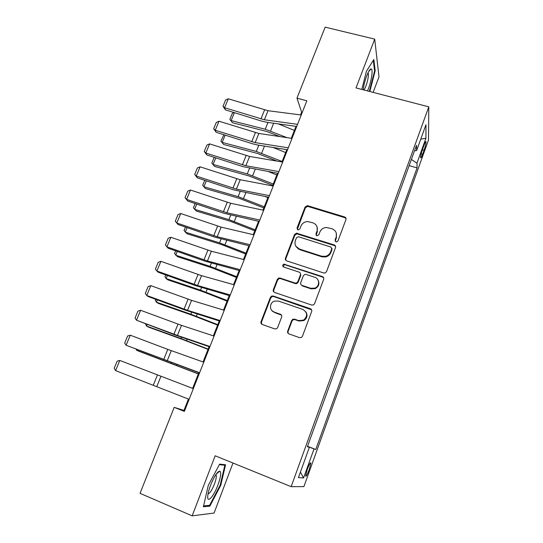 <?xml version="1.0" encoding="UTF-8"?>
<svg xmlns="http://www.w3.org/2000/svg" width="543" height="543" viewBox="0 0 543 543"><rect width="100%" height="100%" fill="white"/><g stroke="black" fill="none" stroke-linecap="round" stroke-linejoin="round"><path stroke-width="0.81" d="M336.008 241.845L336.741 241.893L337.99 240.888L345.932 219.582C346.258 218.34 345.816 217.465 344.608 216.956L307.365 205.627L305.085 207.066L297.041 227.999L297.924 229.832L298.48 229.899L299.872 228.895L300.917 226.166C302.186 223.316 304.406 221.775 307.576 221.544L312.87 222.806C316.671 224.415 318.042 227.212 316.976 231.203L315.938 233.952L316.84 235.798L318.802 234.854L319.841 232.105C321.042 229.343 323.18 227.795 326.248 227.463L331.909 228.732C335.764 230.361 337.169 233.185 336.117 237.21L335.085 239.979L336.008 241.845M309.218 469.661L310.874 463.104C310.447 462.161 309.245 464.258 307.27 469.39L305.614 475.967C306.055 476.883 307.263 474.779 309.218 469.661M287.695 331.094C287.342 332.411 287.77 333.354 288.985 333.925L299.532 337.651L301.514 337.407L302.424 336.28L311.662 311.499C312.008 310.196 311.567 309.259 310.345 308.702L273.21 296.016L271.738 296.044L270.387 297.374L261.034 321.707C260.674 323.004 261.088 323.94 262.283 324.504L274.792 328.915L276.577 328.773L277.649 327.558L281.647 317.031C282 315.727 281.579 314.797 280.378 314.241L274.167 312.082C269.206 310.616 269.321 302.858 274.296 301.155L278.383 301.039L302.838 309.422C307.637 312.544 307.881 316.107 303.585 320.119L298.65 320.58L294.544 319.155L292.765 319.298L291.679 320.519L287.695 331.094L288.299 333.531M373.122 92.371L378.987 76.868L374.711 39.13L356.025 87.925L428.794 106.856L291.15 486.671L215.164 455.787L192.161 515.85L140.046 493.349L174.188 407.359L184.376 411.384L306.836 100.794L296.973 98.147L301.609 112.143L300.517 114.919M374.711 39.13L325.169 27.15L296.973 98.147M323.689 272.98L325.135 272.966L326.533 271.615L335.486 247.608C335.818 246.339 335.377 245.443 334.162 244.927L296.451 233.157L294.503 234.596L285.442 258.19C285.095 259.445 285.516 260.341 286.697 260.864L323.689 272.98M323.669 279.306L314.573 303.693L313.46 304.928L311.709 305.057L274.582 292.433C273.394 291.89 272.98 290.98 273.333 289.697L277.283 279.414L278.783 278.043L280.1 278.064L295.012 283.046L296.451 283.032L297.842 281.688L300.435 274.853C300.781 273.577 300.354 272.667 299.152 272.138L283.65 267.02C282.306 266.002 282.394 265.052 283.908 264.156L322.345 276.563C323.567 277.1 324.001 278.016 323.669 279.306M424.029 145.239L422.576 149.271C421.259 153.119 420.587 155.895 420.567 157.613C420.784 158.454 421.463 157.334 422.617 154.253L424.042 150.275C425.359 146.44 426.024 143.657 426.051 141.92C425.848 141.078 425.169 142.185 424.029 145.239M428.794 106.856L428.495 139.992L303.91 486.603L291.15 486.671M414.499 150.832L416.637 150.547L416.501 145.314L307.392 446.719L309.34 447.371L307.44 446.604M416.637 150.547L425.963 124.747L425.936 138.255L416.963 163.172L411.384 159.452M409.144 165.635L417.085 167.875L416.963 163.172M417.085 167.875L315.761 449.502L314.024 448.925L303.571 477.949L298.412 477.609L309.34 447.371M192.161 515.85L214.078 513.04L232.981 463.03M188.428 399.057L183.948 410.413L174.188 407.359M296.01 126.343L291.292 138.289M286.813 149.658L281.966 161.95M277.5 173.251L272.518 185.889M268.086 197.129L262.961 210.121M258.549 221.3L253.282 234.651M248.898 245.755L243.488 259.486M239.13 270.523L233.565 284.627M229.248 295.589L223.526 310.087M219.236 320.967L213.358 335.859M209.096 346.658L203.062 361.957M198.833 372.674L192.636 388.394M302.288 112.326L301.609 112.143M184.647 410.691L183.948 410.413M307.548 446.298L315.761 449.502M272.199 296.526L271.344 296.234M326.295 256.791L325.121 256.418M272.878 311.607L273.652 311.872M307.501 446.427L314.024 448.925M420.764 139.13L425.936 138.255M303.571 477.949L300.415 472.071M369.831 91.516L375.186 70.719L373.835 59.52L366.423 71.262L361.808 89.432M209.869 506.151L220.736 485.367L225.576 464.767L219.63 464.136L208.295 485.333L203.387 506.762L209.869 506.151L208.254 505.465M370.156 69.443L370.523 69.538M374.534 70.549L375.186 70.719M220.173 485.137L220.736 485.367M335.235 241.282L336.355 237.868L336.287 233.117M317.058 226.784L317.261 231.875L316.141 235.329M346.054 218.68L344.819 217.668L307.671 206.36L305.397 207.786L297.299 229.445M335.581 246.495L334.407 245.565L296.783 233.816L294.849 235.255L285.808 258.787L285.808 260.287M331.746 248.904L330.823 247.031L298.446 236.741L296.498 237.685L295.385 240.576C294.292 244.574 295.643 247.404 299.437 249.067L321.592 256.194L325.515 256.33C327.986 255.651 329.703 254.158 330.653 251.843L331.746 248.904L331.997 249.536L331.827 248.205M295.881 246.305L299.437 249.067M331.997 249.536L330.904 252.461C329.954 254.769 328.243 256.262 325.78 256.941L321.87 256.805L299.77 249.685M300.435 273.346L300.768 275.41L298.182 282.231L296.79 283.575L295.358 283.589L280.48 278.607L279.17 278.586L277.677 279.957L273.733 290.22L273.842 291.998M323.709 277.928L322.623 277.12L285.102 264.774L284.281 264.74L283.12 266.708M310.657 288.279L314.879 288.116C319.854 286.317 319.759 278.674 314.777 277.29L306.143 274.446L304.772 274.439L303.313 275.803L300.727 282.652C300.381 283.935 300.808 284.844 302.017 285.387L310.657 288.279L310.963 288.808L315.178 288.645C318.714 286.663 319.705 283.88 318.157 280.31M301.08 284.763L302.017 285.387M310.963 288.808L302.342 285.923M305.865 311.831C307.847 315.245 307.195 318.157 303.917 320.567L298.996 321.028L294.897 319.603L293.118 319.746L292.039 320.967L288.068 331.508M272.009 310.718L274.167 312.082M281.471 315.11L274.568 312.544M311.594 309.815L273.611 296.519L272.145 296.546L270.794 297.869L261.475 322.142L261.74 324.219M278.301 123.879L294.408 130.401M234.406 112.659L231.142 120.587L265.228 129.241L287.009 137.65M229.852 119.372L232.574 122.766L229.852 119.372L232.343 113.331L233.789 112.469M279.978 136.598L266.484 131.406L232.574 122.766M297.557 124.333L264.387 119.772L224.592 107.738L225.454 109.89L261.563 121.082L266.742 122.27L296.722 126.444M301.229 115.007L268.038 110.711L228.298 98.806L224.592 107.738L222.99 106.299L225.583 100.061L228.298 98.806M225.454 109.89L222.99 106.299M273.041 147.465L285.666 152.563M225.155 135.126L222.162 142.402L256.303 151.449L282.143 161.495M220.892 141.112L223.648 144.472L220.892 141.112L223.892 134.725M277.161 161.135L257.613 153.499L223.648 144.472M268.541 171.642L276.821 174.975M215.802 157.843L213.08 164.454L247.269 173.909L273.258 184.009M211.838 163.09L214.634 166.416L211.838 163.09L214.214 157.327M272.749 185.299L248.646 175.844L214.634 166.416M265.12 196.532L267.882 197.645M206.34 180.833L203.903 186.758L238.139 196.627L264.278 206.781M204.745 180.303L202.675 185.319L205.512 188.604L239.572 198.439L263.823 207.935M288.285 147.832L255.176 142.619L215.259 130.259L216.175 132.282L252.407 143.752L257.592 145.008L287.525 149.773M292.012 138.397L258.875 133.449L219.005 121.218L215.259 130.259L213.671 128.745L216.29 122.433L219.005 121.218M216.175 132.282L213.671 128.745M278.912 171.615L245.857 165.73L205.811 153.038L206.795 154.931L243.149 166.687L278.213 173.38M282.679 162.065L249.597 156.452L209.598 143.895L205.811 153.038L204.243 151.449L206.897 145.069L209.598 143.895M206.795 154.931L204.243 151.449M269.416 195.69L236.422 189.12L196.254 176.081L197.306 177.846L233.782 189.887L268.792 197.272M273.231 186.025L240.21 179.726L200.089 166.83L196.254 176.081L194.706 174.418L197.387 167.963L200.089 166.83M344.778 217.539L345.898 218.082M197.306 177.846L194.706 174.418M196.77 204.087L194.618 209.32L228.902 219.603L255.19 229.818M195.168 203.544L193.41 207.799L196.288 211.044L230.395 221.293L254.789 230.836M259.812 220.058L226.886 212.781L186.582 199.396L187.702 201.032L224.3 213.365L259.262 221.456M263.667 210.277L230.714 203.279L190.464 190.036L186.582 199.396L185.054 197.659L187.769 191.129L190.464 190.036M336.565 237.196L336.198 236.992M317.051 231.386L317.458 231.27M187.702 201.032L185.054 197.659M367.475 90.905C371.147 83.147 373.57 68.601 371.039 68.981L371.005 68.981C368.867 68.635 363.966 81.715 363.226 89.799M363.898 89.975C366.247 87.301 369.267 75.558 368.208 73.142L368.011 72.769M373.292 60.382L374.589 70.977L369.335 91.387M210.603 485.17C208.967 489.514 208.023 493.125 207.759 496.003C206.971 503.992 213.698 496.546 217.865 485.198C220.791 477.005 221.422 472.308 219.772 471.107C217.322 471.555 214.268 476.238 210.603 485.17M208.05 493.858C209.795 493.512 211.906 490.288 214.383 484.207C215.944 479.964 216.555 476.964 216.216 475.206L215.843 474.623M223.058 464.503L224.85 465.236L220.159 485.204L209.618 505.336L203.584 505.879M219.345 464.665L224.85 465.236M187.084 227.612L185.224 232.132L219.555 242.85L245.999 253.119M185.475 227.062L184.043 230.537L186.962 233.734L221.116 244.411L245.653 254.002M177.283 251.423L175.722 255.21L210.1 266.362L236.7 276.692M175.667 250.859L174.568 253.533L177.527 256.69L211.729 267.794L236.409 277.432M167.366 275.511L166.117 278.552L200.537 290.152L227.293 300.544M165.751 274.934L164.984 276.787L166.117 278.552L167.984 279.903L202.227 291.455L227.055 301.134M250.085 244.723L217.227 236.728L176.801 222.99L177.982 224.483L214.709 237.121L249.61 245.931M253.988 234.82L221.103 227.117L180.731 213.521L176.801 222.99L175.294 221.177L178.036 214.566L180.731 213.521M299.58 249.332L298.032 248.837M177.982 224.483L175.294 221.177M240.237 269.695L207.453 260.966L166.905 246.861L168.154 248.219L204.996 261.163L239.843 270.706M244.194 259.669L211.376 251.233L170.875 237.277L166.905 246.861L165.411 244.968L168.187 238.275L170.875 237.277M230.273 294.978L197.564 285.489L156.886 271.018L158.21 272.226L195.175 285.489L229.947 295.792M234.271 284.824L201.534 275.647L160.904 261.319L156.886 271.018L155.413 269.043L158.223 262.276L160.904 261.319M157.334 299.892L156.398 302.173L190.858 314.227L217.77 324.673M155.705 299.302L155.284 300.32L156.398 302.173L158.332 303.388L192.616 315.388L217.594 325.114M220.18 320.574L187.552 310.318L146.746 295.467L148.144 296.532L185.231 310.107L219.935 321.184M224.232 310.297L191.57 300.354L150.818 285.652L146.746 295.467L145.3 293.41L148.144 286.555L150.818 285.652M147.173 324.571L146.562 326.058L181.063 338.581L208.139 349.088M145.544 323.961L146.562 326.058L148.565 327.144L182.896 339.606L208.023 349.38M209.958 346.495L177.418 335.445L136.49 320.214L175.172 335.031L209.802 346.896M214.057 336.09L181.491 325.359L140.603 310.277L136.49 320.214L135.058 318.069L137.936 311.132L140.603 310.277M136.897 349.543L136.612 350.228L198.392 373.801M136.096 349.237L136.612 350.228L138.689 351.172L198.338 373.93M199.607 372.749L126.098 345.26L199.532 372.932M203.761 362.208L167.787 349.393L130.272 335.201L126.098 345.26L124.693 343.027L127.612 336.008L130.272 335.201M189.127 399.336L115.591 370.611L119.806 360.43L117.152 361.183L114.206 368.29L115.591 370.611M193.335 388.659L119.806 360.43M422.379 149.814L424.042 150.275M421.178 153.852L422.617 154.253M336.355 237.868L336.117 237.21M316.223 234.61L315.938 233.952M317.261 231.875L316.976 231.203M297.374 228.671L297.041 227.999M305.397 207.786L305.085 207.066M308.159 206.449L307.854 205.722M344.819 217.668L344.608 216.956M335.323 240.624L335.085 239.979M285.808 258.787L285.442 258.19M294.849 235.255L294.503 234.596M297.625 233.911L297.292 233.252M334.407 245.565L334.162 244.927M321.87 256.805L321.592 256.194M330.904 252.461L330.653 251.843M273.733 290.22L273.333 289.697M277.677 279.957L277.283 279.414M280.48 278.607L280.1 278.064M295.358 283.589L295.012 283.046M298.182 282.231L297.842 281.688M300.768 275.41L300.435 274.853M285.102 264.774L284.736 264.19M322.623 277.12L322.345 276.563M292.039 320.967L291.679 320.519M294.897 319.603L294.544 319.155M298.996 321.028L298.65 320.58M280.765 314.696L280.378 314.241M261.475 322.142L261.034 321.707M270.794 297.869L270.387 297.374M273.611 296.519L273.21 296.016M310.657 309.177L310.345 308.702M267.964 122.44L265.228 129.241M273.658 123.234L270.55 130.999M264.387 119.772L268.038 110.711M260.918 118.978L264.577 109.93M258.807 145.205L256.303 151.449M264.495 146.108L261.638 153.235M249.549 168.235L247.269 173.909M255.224 169.253L252.631 175.728M240.182 191.536L238.139 196.627M245.85 192.67L243.522 198.48M255.176 142.619L258.875 133.449M251.701 141.777L255.4 132.628M245.857 165.73L249.597 156.452M242.382 164.841L246.122 155.583M236.422 189.12L240.21 179.726M232.947 188.183L236.734 178.81M230.707 215.109L228.902 219.603M236.354 216.365L234.304 221.496M226.886 212.781L230.714 203.279M223.404 211.797L227.232 202.315M221.116 238.968L219.555 242.85M226.757 240.345L224.978 244.778M211.41 263.111L210.1 266.362M217.037 264.611L215.544 268.33M201.582 287.546L200.537 290.152M207.195 289.175L206.001 292.161M217.227 236.728L221.103 227.117M213.745 235.689L217.621 226.098M207.453 260.966L211.376 251.233M203.971 259.873L207.894 250.167M197.564 285.489L201.534 275.647M194.075 284.349L198.046 274.527M191.645 312.273L190.858 314.227M197.238 314.037L196.349 316.27M187.552 310.318L191.57 300.354M184.063 309.123L188.082 299.179M181.579 337.305L181.063 338.581M187.165 339.199L186.575 340.665M177.418 335.445L181.491 325.359M173.93 334.196L177.995 324.13M171.391 362.643L171.154 363.233M176.957 364.679L176.692 365.351M167.163 360.891L171.283 350.676M163.667 359.581L167.787 349.393M156.778 386.643L160.945 376.306M153.282 385.279L157.45 374.962M310.372 462.907L310.874 463.104M425.603 141.798L426.051 141.92M307.671 206.36L307.365 205.627M296.783 233.816L296.451 233.157M325.78 256.941L325.515 256.33M279.17 278.586L278.783 278.043M296.79 283.575L296.451 283.032M284.281 264.74L283.908 264.156M315.178 288.645L314.879 288.116M293.118 319.746L292.765 319.298M303.917 320.567L303.585 320.119M272.145 296.546L271.738 296.044M368.663 71.527L371.039 68.981M215.619 474.962L216.216 475.206M216.216 474.08L219.772 471.107"/></g></svg>
